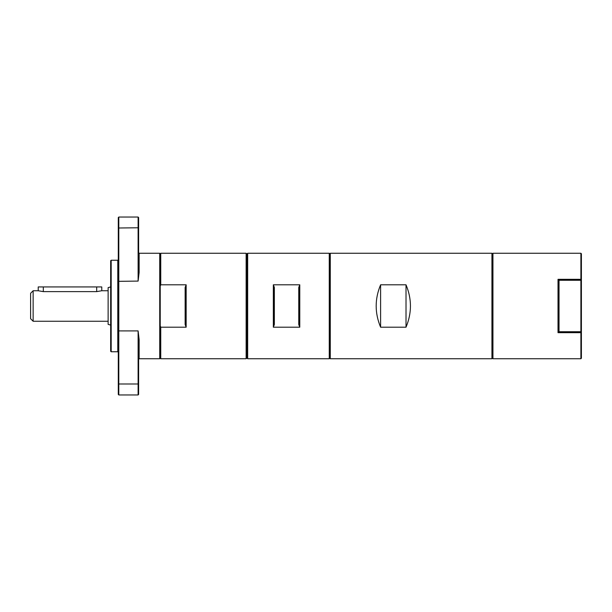 <?xml version="1.0" encoding="UTF-8"?>
<svg xmlns="http://www.w3.org/2000/svg" width="612" height="612" viewBox="0 0 612 612"><rect width="100%" height="100%" fill="white"/><g stroke="black" fill="none" stroke-linecap="round" stroke-linejoin="round"><path stroke-width="0.92" d="M406.016 284.802C411.914 298.931 411.914 313.069 406.016 327.198L406.016 284.802L380.603 284.802C374.705 298.931 374.705 313.069 380.603 327.198L380.603 284.802M406.016 327.198L380.603 327.198M274.352 287.472L273.847 287.38L273.847 324.62L274.352 324.528L274.352 287.472L273.342 284.802L273.342 327.198L299.773 327.198L298.755 324.528L299.268 324.62L299.268 287.38L298.755 287.472L298.755 324.528M274.352 324.528L273.342 327.198M298.755 287.472L299.773 284.802L273.342 284.802M299.773 327.198L299.773 284.802M185.65 287.38L185.138 287.472L185.138 324.528L185.65 324.62L185.65 287.38M138.626 228.008L138.626 217.543L138.113 217.038L138.113 227.771L138.626 228.008L138.626 272.202L139.131 272.493L139.131 253.261L159.724 253.261L160.229 253.766L160.229 325.898L160.742 327.198L186.155 327.198L185.138 324.528M185.138 287.472L186.155 284.802L160.742 284.802L160.229 286.102M186.155 327.198L186.155 284.802M581.4 332.102L581.4 253.766L580.895 253.261L580.895 279.324L581.4 279.898L580.895 280.273L580.895 279.324L558.014 279.324L559.031 280.273L558.527 281.742L558.014 279.324L558.014 332.676L558.527 330.258L559.031 331.727L558.014 332.676L580.895 332.676L580.895 331.727L581.4 332.102L580.895 332.676L580.895 358.739L581.4 358.234L581.4 332.102M558.527 330.258L558.527 281.742M559.031 331.727L559.031 280.273L580.895 280.273L580.895 331.727L559.031 331.727M247.669 253.261L247.669 358.739L247.156 358.234L247.156 253.766L247.669 253.261L329.256 253.261L329.256 358.739L329.769 358.234L329.769 253.766L330.273 253.261L491.933 253.261L491.933 358.739L492.438 358.234L492.438 253.766L492.943 253.261L492.943 358.739L580.895 358.739M492.943 253.261L580.895 253.261M246.139 253.261L246.139 358.739L246.651 358.234L246.651 253.766L246.139 253.261L160.742 253.261L160.742 284.802M160.742 327.198L160.742 358.739L246.139 358.739M118.292 330.664L118.797 330.908L118.797 217.038L118.292 217.543L118.292 394.457L118.797 394.962L118.797 330.908L138.113 330.908L138.113 394.962L138.626 394.457L138.626 339.798L139.131 339.507L139.131 358.739L138.626 359.252M139.131 272.493L138.113 281.092L138.113 227.771L118.292 228.008M138.113 330.908L139.131 339.507M111.177 260.245L110.665 260.758L110.665 351.242L111.177 351.755L111.177 260.245L117.779 260.245L117.779 351.755L118.292 352.26M117.779 260.245L118.292 259.74M160.229 325.898L160.229 358.234L160.742 358.739M96.688 286.936L96.688 291.618L101.768 290.746L101.768 286.936L38.227 286.936L38.227 290.746L43.307 291.618L43.307 286.936M96.688 291.618L43.307 291.618M159.724 253.261L159.724 358.739L139.131 358.739M33.14 321.254L33.14 290.746L30.6 293.293L30.6 318.707L33.14 321.254L108.125 321.254M101.768 290.746L108.125 290.746M33.14 290.746L38.227 290.746M110.665 286.936L108.125 287.617L108.125 324.383L110.665 325.064M246.651 260.245L247.156 260.245M329.769 253.766L329.256 253.261M330.273 253.261L330.273 358.739L491.933 358.739M492.438 253.766L491.933 253.261M118.292 281.336L138.113 281.092M118.292 383.992L138.626 383.992M247.669 358.739L329.256 358.739M139.131 253.261L138.626 252.748M118.797 217.038L138.113 217.038M118.797 394.962L138.113 394.962M111.177 351.755L117.779 351.755M160.229 253.766L160.742 253.261M160.229 358.234L159.724 358.739M246.651 351.755L247.156 351.755M329.769 358.234L330.273 358.739M492.438 358.234L492.943 358.739"/></g></svg>
